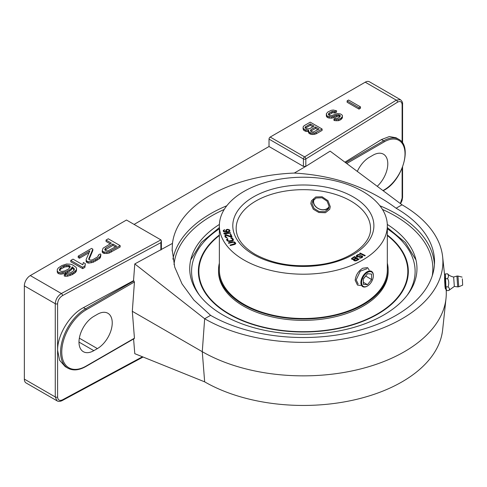 <?xml version="1.0" encoding="UTF-8"?>
<svg xmlns="http://www.w3.org/2000/svg" width="487" height="487" viewBox="0 0 487 487"><rect width="100%" height="100%" fill="white"/><g stroke="black" fill="none" stroke-linecap="round" stroke-linejoin="round"><path stroke-width="0.73" d="M57.089 400.856L26.091 382.959A8.401 4.852 -60 0 1 24.35 379.111L24.35 285.857A8.401 4.852 -60 0 1 30.291 275.569L126.492 220.027L160.917 239.896L61.374 293.515C57.661 295.944 55.628 299.341 55.268 303.705L24.35 285.857M402.572 104.139A1.68 0.968 180 0 1 402.572 104.157C402.822 102.593 402.085 101.089 400.363 99.64L396.308 100.139L365.226 82.193A8.401 4.852 -60 0 1 369.426 81.779L400.424 99.677M365.226 82.193L270.206 137.054A1.68 0.968 -60 0 0 269.019 139.112L269.019 146.514L134.095 224.416M377.236 186.302A20.996 12.12 120 0 0 383.446 154.184A20.996 12.12 120 0 0 372.945 155.225L369.383 157.283A20.996 12.12 120 0 0 357.306 171.418M382.971 190.581L384.231 189.857A0.84 0.487 60 0 1 384.054 190.24C402.244 180.768 412.781 146.076 398.75 139.325L396.041 137.76L389.344 136.555L381.449 139.562L344.93 162.177M402.572 143.008L402.572 104.157A1.68 0.968 180 0 1 402.122 104.821C401.848 101.661 400.32 100.779 397.538 102.173A1.68 1.004 58.2 0 0 396.308 100.139L304.606 156.911A1.68 0.968 120 0 0 303.419 158.969A1.68 0.968 0 0 0 305.836 158.945L305.818 166.359L330.137 151.134L402.031 204.808L396.108 208.229C367.855 187.099 333.918 175.375 294.306 173.062A131.186 75.741 0 0 0 172.471 243.397L172.148 249.441L174.705 267.071L182.041 283.915L193.838 300.035L210.585 315.339A131.186 75.741 0 0 0 353.544 331.757A131.186 75.741 0 0 0 434.526 261.787A131.186 75.741 0 0 0 396.108 208.229M24.35 379.111L55.268 396.966L57.034 400.825M310.743 131.216L315.582 128.337L317.932 129.688M305.434 128.148L310.274 125.269L312.879 126.772M105.052 250.141L112.868 245.369L115.468 246.872M59.609 270.419L60.912 268.946L64.874 266.949L67.997 266.608L69.951 267.393M102.233 250.72L102.233 252.089L103.634 253.325L106.89 253.49L109.131 253.07L120.149 247.006L120.149 245.631L108.272 238.776L106.044 240.061L111.353 243.123L103.067 248.2L102.233 250.72L103.634 251.956L106.89 252.12L109.131 251.7L120.149 245.631M106.044 240.061L106.044 241.43L110.159 243.81M78.206 256.132L79.466 256.862L89.864 250.86L86.144 259.431L86.156 260.295L87.301 261.385L88.683 261.756L93.169 260.916L99.482 257.27L100.931 254.683L100.292 253.885L98.435 254.957L97.844 256.759L92.652 259.76L91.032 260.107L89.024 259.808L88.756 258.792L92.828 249.149L91.568 248.419L78.206 256.132L78.206 257.501L79.466 258.232L89.066 252.692M86.144 259.431L86.156 261.665L87.301 262.755L88.683 263.126L93.169 262.286L99.482 258.646L100.462 257.495L100.931 254.683M88.981 259.638L92.828 250.519L92.828 249.149M70.779 260.417L70.779 261.787L82.662 268.647L84.884 267.363L85.347 263.68L83.326 262.517L82.863 264.825L73.007 259.133L70.779 260.417L82.662 267.278L84.884 265.987L85.347 263.68M57.216 270.583L57.734 271.746L59 272.47L61.003 272.775L65.489 271.935L69.458 269.938L71.059 268.721L72.277 266.852L74.31 268.885L73.72 270.687L70.633 272.763L66.147 273.597L64.29 274.668L67.547 274.832L70.158 274.199L73.75 272.416L76.453 269.695L76.556 268.465L76.033 267.308L72.867 265.05L70.725 264.246L66.597 264.003L61.873 265.561L58.416 267.85L57.32 269.36L57.216 271.959L57.734 273.116L59 273.846L61.003 274.144L65.489 273.304L69.458 271.308L71.059 270.09L72.277 268.221L74.164 270.005M64.29 274.668L64.29 276.044L65.422 276.263L67.547 276.208L72.265 274.644L75.357 272.574L76.453 271.064L76.556 268.465M347.109 100.882L347.109 102.252L358.992 109.106L360.471 108.254L360.471 106.878L348.595 100.024L347.109 100.882L358.992 107.737L360.471 106.878M333.942 118.992L333.942 120.362L334.946 120.654L338.447 120.679L339.938 120.106L341.174 119.394L342.398 117.811L342.373 115.285L340.602 113.976L337.339 113.526L331.878 115.51L329.376 115.498L328.354 114.335L329.328 112.899L332.548 111.328L335.056 111.633L336.541 110.774L333.278 110.038L331.282 110.312L327.812 112.022L326.345 113.745L326.88 115.772L328.141 116.503L331.647 116.813L337.114 114.822L339.366 114.981L340.383 115.851L339.658 117.148L337.181 118.286L335.427 118.134L333.942 118.992L336.7 119.443L339.938 118.737L341.174 118.024L342.398 116.442M328.591 113.617L328.591 114.987L332.548 112.704L335.056 113.008L336.541 112.15L336.541 110.774M326.345 113.745L326.363 116.271L328.141 117.872L331.647 118.183L338.362 116.058L339.981 116.77M308.393 130.528L308.393 131.898L309.172 133.493L311.193 134.369L312.946 134.528L316.185 133.822L322.12 130.394L322.12 129.025L310.243 122.164L304.302 125.597L303.322 126.456L303.091 127.466L303.358 128.477L305.13 129.785L308.636 130.096L308.393 130.528L309.172 132.123L311.193 133L314.693 133.018L322.12 129.025M303.091 127.466L303.091 128.836L303.87 130.431L306.134 131.453L308.393 131.514M358.992 109.106L358.992 107.737M319.119 129.006L313.421 132.001L311.418 131.703L310.402 130.826L310.883 129.676L315.582 126.961L319.119 129.006M306.366 128.781L305.093 127.764L305.081 127.186L310.274 123.899L314.066 126.084L309.367 128.799L306.366 128.781M105.813 248.072L112.868 243.999L116.655 246.191L108.236 250.756L106.988 250.896L105.101 250.233L104.717 249.581L105.813 248.072L105.813 249.441M61.733 271.478L59.846 270.821L59.457 270.163L59.444 269.299L60.912 267.576L63.511 266.079L66.494 265.226L69.885 265.896L70.268 266.547L70.031 267.272L68.564 268.994L64.601 270.991L61.733 271.478M339.871 116.643L339.871 115.273M339.366 116.35L339.366 114.981M338.362 116.058L338.362 114.689M337.114 116.192L337.114 114.822M336.121 116.478L336.121 115.102M334.636 117.337L334.636 115.961M333.145 117.903L333.145 116.533M331.647 118.183L331.647 116.813M329.65 118.171L329.65 116.801M328.141 117.872L328.141 116.503M326.88 117.142L326.88 115.772M326.363 116.271L326.363 114.902M335.056 113.008L335.056 111.633M334.052 112.71L334.052 111.34M332.548 112.704L332.548 111.328M331.306 113.13L331.306 111.754M329.328 114.268L329.328 112.899M341.911 118.676L341.911 117.306M341.174 119.394L341.174 118.024M339.938 120.106L339.938 118.737M338.447 120.679L338.447 119.309M336.7 120.813L336.7 119.443M334.946 120.654L334.946 119.285M307.887 131.606L307.887 130.236M306.134 131.453L306.134 130.084M305.13 131.155L305.13 129.785M303.87 130.431L303.87 129.055M303.358 129.846L303.358 128.477M316.185 133.822L316.185 132.452M314.693 134.394L314.693 133.018M312.946 134.528L312.946 133.152M311.193 134.369L311.193 133M310.189 134.077L310.189 132.701M309.172 133.493L309.172 132.123M308.667 132.914L308.667 131.539M315.582 128.337L315.582 126.961M310.883 131.046L310.883 129.676M310.274 125.269L310.274 123.899M305.574 127.984L305.574 126.614M103.634 253.325L103.634 251.956M104.766 253.55L104.766 252.181M102.623 252.741L102.623 251.371M111.237 252.144L111.237 250.775M109.131 253.07L109.131 251.7M106.89 253.49L106.89 252.12M112.868 245.369L112.868 243.999M104.955 249.977L104.955 248.863M98.435 255.845L98.435 254.957M100.462 257.495L100.462 256.125M99.482 258.646L99.482 257.27M97.132 260.289L97.132 258.92M95.653 261.148L95.653 259.778M93.169 262.286L93.169 260.916M91.179 262.852L91.179 261.482M88.683 263.126L88.683 261.756M87.301 262.755L87.301 261.385M86.796 262.463L86.796 261.093M86.156 261.665L86.156 260.295M79.466 258.232L79.466 256.862M82.662 268.647L82.662 267.278M84.884 267.363L84.884 265.987M61.003 274.144L61.003 272.775M62.878 273.938L62.878 272.568M59 273.846L59 272.47M57.734 273.116L57.734 271.746M76.453 271.064L76.453 269.695M75.357 272.574L75.357 271.198M73.75 273.791L73.75 272.416M72.265 274.644L72.265 273.274M70.158 275.575L70.158 274.199M67.547 276.208L67.547 274.832M65.422 276.263L65.422 274.893M74.31 269.774L74.31 268.885M73.927 269.603L73.927 268.234M72.782 268.514L72.782 267.144M72.277 268.221L72.277 266.852M71.059 270.09L71.059 268.721M69.458 271.308L69.458 269.938M67.602 272.379L67.602 271.009M65.489 273.304L65.489 271.935M69.885 267.272L69.885 265.896M69.124 266.833L69.124 265.458M67.997 266.608L67.997 265.238M66.494 266.602L66.494 265.226M64.874 266.949L64.874 265.579M63.511 267.448L63.511 266.079M60.912 268.946L60.912 267.576M60.053 269.737L60.053 268.367M161.386 241.035L161.386 249.344L160.874 250.044L160.856 242.654L161.392 240.937L160.917 239.896M172.471 243.397L134.789 263.917L133.529 280.676L83.46 307.638C69.623 314.693 57.326 335.129 57.612 350.354L59.609 360.295L65.203 366.626L67.882 368.172C73.032 370.93 79.046 370.363 85.937 366.468L134.296 338.55M446.165 289.954A142.941 82.528 180 0 1 446.013 298.434L442.64 329.857A139.562 80.574 0 0 1 352.734 400.235A139.562 80.574 0 0 1 204.662 381.851L134.789 353.684L133.584 338.958M387.299 224.44A113.623 65.599 180 0 1 414.942 256.302A113.623 65.599 180 0 1 383.689 315.028A113.623 65.599 180 0 1 250.135 326.607A113.623 65.599 180 0 1 191.75 256.302A113.623 65.599 180 0 1 219.387 224.44M269.019 139.112L303.419 158.969L303.419 166.377L305.818 166.359L294.306 173.062M210.585 315.339L204.662 318.76A139.562 80.574 0 0 0 360.715 335.239A139.562 80.574 0 0 0 442.64 256.801A139.562 80.574 0 0 0 402.031 204.808M134.789 263.917L204.662 318.76L202.269 351.687L132.312 311.296L134.442 338.179L133.901 338.495M303.419 166.377L269.019 146.514M446.013 298.434A142.941 82.528 180 0 1 353.933 370.516A142.941 82.528 180 0 1 202.269 351.687L204.662 381.851M444.99 278.972C444.461 272.586 444.461 279.788 444.99 285.759M132.312 311.296L134.442 281.949L86.114 309.854A0.84 0.487 -120 0 0 85.517 308.825A35.271 20.363 120 0 0 62.476 339.908A35.271 20.363 120 0 0 67.882 368.172M93.833 350.658L97.394 348.601A20.996 12.12 120 0 0 111.109 330.095A20.996 12.12 120 0 0 107.895 313.275A20.996 12.12 120 0 0 97.394 314.31L93.833 316.367A20.996 12.12 120 0 0 80.118 334.873A20.996 12.12 120 0 0 83.332 351.693A20.996 12.12 120 0 0 93.833 350.658L78.985 342.087M133.529 280.676L134.442 281.949M445.69 288.213L445.538 289.065M445.696 287.823C445.605 289.856 445.362 289.333 444.954 286.246L444.728 276.488M243.957 260.003A83.983 48.487 0 0 0 335.482 270.51A83.983 48.487 0 0 0 387.329 225.718A83.983 48.487 0 0 0 362.73 191.428A83.983 48.487 0 0 0 271.204 180.921A83.983 48.487 0 0 0 219.363 225.718A83.983 48.487 0 0 0 243.957 260.003M366.979 268.727L360.301 271.156L356.167 279.873L358.158 284M359.595 253.398L364.733 255.894L365.274 255.523L360.137 253.027L359.595 253.398M359.948 257.586L359.369 257.94L360.483 258.098L362.243 257.501L362.669 256.399L361.932 255.888L360.617 255.73L357.982 256.625L357.044 256.113L358.17 255.066L360.246 254.64L358.134 254.488L356.405 255.547L356.484 256.698L357.61 257.093L360.557 256.253L361.671 256.412L361.622 257.166L359.68 258.025M353.586 259.674L354.104 260.74L355.894 260.922L359.01 259.419L354.536 256.527L351.474 258.554L351.724 259.2L353.586 259.674L353.507 260.064M232.421 241.856L228.354 242.873L228.689 243.317L233.334 242.246L234.624 242.715L234.844 243.634L230.022 245.101L230.357 245.545L234.424 244.529L235.44 244.011L235.781 243.22L234.515 241.954L232.421 241.856L228.531 243.104M230.753 238.058L232.189 238.971L232.494 240.274L228.561 241.035L227.441 239.884L227.904 239.117L227.636 238.654L226.638 239.275L227.027 240.73L229.188 241.595L233.03 240.681L233.486 239.914L233.005 238.813L232.196 238.204L230.753 238.058M231.386 237.212L232.08 237.114L230.899 234.29L230.205 234.387L231.124 236.585L226.765 234.947L225.378 235.142L224.805 235.885L225.359 237.218L226.455 237.729L227.045 237.735L226.881 237.339L226.023 237.041L225.566 235.945L226.37 235.416L231.386 237.212M230.43 232.695L223.813 233.37L223.959 233.851L225.091 234.223L226.218 234.113L225.085 233.736L230.576 233.17L230.43 232.695L223.892 233.638M226.406 229.547L225.621 230.655L226.583 231.891L224.203 231.483L223.917 230.771L224.556 229.669L223.283 230.485L223.283 231.222L224.014 231.982L227.374 232.25L229.03 231.891L229.894 231.185L229.657 229.98L227.794 229.292L226.406 229.547L225.639 230.771M357.817 259.376L355.833 260.399L354.445 260.228L354.499 259.534L356.484 258.512L357.817 259.65L355.425 260.77L354.445 260.502L354.262 259.991M352.728 259.121L352.278 258.469L354.481 257.221L355.912 258.147L352.728 259.394L352.259 258.7M226.893 229.84L228.628 229.888L229.17 231.148L228.129 231.709L226.948 231.544L226.315 230.528L226.893 229.84M329.102 206.348L328.603 208.704L324.853 211.711L319.046 211.516L314.005 208.387L312.064 203.712L312.605 201.277L316.13 198.014L321.962 197.777L327.094 201.186L329.102 206.348M360.137 253.027L359.826 253.508M365.037 255.687L360.137 253.301M361.884 256.643L361.622 257.44L359.948 257.86M359.954 254.817L358.134 254.762L356.247 256.138M362.681 256.899L361.421 255.998L357.982 256.899L357.166 256.679L357.044 256.113M358.779 259.541L354.536 256.801L351.504 258.737M355.912 258.147L353.927 259.443L352.728 259.394M235.757 243.433L234.515 242.228L232.421 242.13M234.935 243.342L234.089 244.358L230.199 245.332M233.456 240.036L232.646 238.733L230.905 238.32M227.776 239.172L227.003 239.135L226.577 239.787M232.628 239.994L232.171 240.779L229.054 241.382L227.843 240.852L227.405 239.555M226.93 237.735L225.718 236.944L225.566 235.945M231.124 236.585L226.765 235.221L225.378 235.416L224.83 236.098M231.97 237.132L230.899 234.564L230.314 234.643M225.591 234.174L225.085 233.736M229.937 230.929L229.657 230.254L228.537 229.681L226.406 229.821M224.586 230.095L223.63 230.333L223.247 231.015M226.583 231.891L224.531 231.976L223.917 230.771M229.267 230.899L228.933 231.684L227.265 231.958L226.425 231.368L226.315 230.528M360.727 285.485L357.476 285.065L355.175 280.323C355.741 275.167 358.255 271.137 362.73 268.234L367.557 267.607L369.183 270.005M330.271 206.634L329.705 209.319L325.432 212.728L318.839 212.502L313.275 209.209L310.803 203.621L311.418 200.839L315.728 196.967L322.132 196.791L327.988 200.711L330.271 206.634M408.301 272.757A104.979 60.607 0 0 0 407.455 266.346M198.392 272.757A104.979 60.607 180 0 1 199.232 266.346M219.363 235.02A104.979 60.607 0 0 0 198.367 271.387A104.979 60.607 0 0 0 263.169 327.38A104.979 60.607 0 0 0 377.577 314.243A104.979 60.607 0 0 0 408.325 271.387A104.979 60.607 0 0 0 387.329 235.02M198.653 275.879A104.705 60.449 180 0 1 198.873 270.942M408.039 275.879A104.705 60.449 0 0 0 407.82 270.942M208.509 297.38A104.474 60.321 180 0 1 198.866 272.069L198.866 271.387A104.474 60.321 180 0 0 263.364 327.112A104.474 60.321 180 0 0 377.218 314.036A104.474 60.321 0 0 0 407.82 271.387A104.474 60.321 0 0 0 387.329 235.507M198.866 271.387A104.474 60.321 180 0 1 219.363 235.507M218.523 270.017A84.823 48.974 180 0 0 270.882 315.259A84.823 48.974 180 0 0 363.326 304.643A84.823 48.974 0 0 0 388.169 270.017L388.169 271.387A84.823 48.974 0 0 1 363.326 306.013A84.823 48.974 180 0 1 270.882 316.629A84.823 48.974 180 0 1 218.523 271.387L218.523 270.017A84.823 48.974 180 0 1 219.363 263.138M398.177 297.38A104.474 60.321 0 0 0 407.82 272.069L407.82 271.387M219.363 225.718L219.363 270.017A83.983 48.487 180 0 0 271.204 314.809A83.983 48.487 180 0 0 362.73 304.302A83.983 48.487 0 0 0 387.329 270.017L387.329 225.718M388.169 270.017A84.823 48.974 0 0 0 387.329 263.138M373.359 275.806A8.316 4.803 120 0 0 367.484 272.416A8.316 4.803 120 0 0 361.604 282.594A8.316 4.803 120 0 0 367.484 285.991A8.316 4.803 120 0 0 373.359 275.806L373.359 275.399A8.821 5.089 120 0 0 371.532 271.362A8.821 5.089 120 0 0 364.739 273.724A8.821 5.089 120 0 0 360.891 282.594A8.821 5.089 120 0 0 362.718 286.636A8.821 5.089 120 0 0 367.125 286.198A8.821 5.089 120 0 0 367.308 286.088M371.593 279.568L371.593 274.084L367.484 273.718L363.369 278.838L363.369 284.323L367.484 284.688L371.593 279.568L365.658 275.989M367.484 284.688L363.369 282.314M363.369 278.99L365.658 276.141M313.324 200.102A8.821 6.952 -155.1 0 0 313.214 201.234A8.821 6.952 -155.1 0 0 319.429 209.124A8.821 6.952 -155.1 0 0 329.005 207.425M314.078 199.293A8.316 6.556 -155.1 0 0 313.573 201.588A8.316 6.556 -155.1 0 0 320.142 209.282A8.316 6.556 -155.1 0 0 329.102 206.427M462.364 278.832L462.65 285.145L462.364 278.832M453.653 277.03L453.659 277.03C449.172 276.068 447.815 273.974 448.052 274.284L447.504 273.791C448.771 275.277 448.764 276.872 447.498 278.576C448.911 280.524 449.117 283.306 448.131 286.922C449.653 288.316 449.866 289.509 448.764 290.489L454.328 286.417L453.653 277.03L456.928 276.068L457.707 286.898L458.736 286.77L457.969 276.05L462.078 277.103M447.504 273.791L445.331 273.95L445.952 287.08L446.591 290.642L446.226 290.282L446.591 290.642L448.764 290.489M447.498 278.576L445.021 278.917L445.325 278.728L445.021 278.917L445.617 286.88L448.131 286.922M445.027 274.358L445.331 273.95L445.021 278.887L445.617 286.892M384.231 189.857A29.397 16.972 120 0 0 405.014 153.855A29.397 16.972 120 0 0 384.231 141.851L346.72 163.51M384.231 141.851A0.84 0.487 -120 0 0 383.634 140.822L345.679 162.737M398.75 139.325A30.237 17.453 120 0 0 383.634 140.822L381.449 139.562M400.332 203.542L402.122 198.081L402.116 168.185M402.122 104.821L402.116 142.35M397.538 102.173L305.836 158.945A1.68 1.004 -121.8 0 0 304.606 156.911L270.206 137.054M402.572 167.017L402.572 197.418A1.68 0.968 180 0 1 402.122 198.081M62.172 400.594A1.68 0.937 -118.3 0 0 62.519 399.827C59.53 401.105 57.892 400.162 57.6 396.99A1.68 0.968 0 0 1 55.268 396.966L55.268 303.705A1.68 0.968 0 0 0 57.6 303.73C57.892 300.242 59.53 297.527 62.519 295.597L160.856 242.654M62.519 295.597A1.68 0.937 61.7 0 0 61.374 293.515L30.291 275.569M57.6 396.99L57.6 303.73M62.519 399.827L142.472 356.776M62.153 400.606A1.68 0.937 -118.3 0 0 62.166 400.594L143.093 357.026M174.029 264.605A129.505 74.767 180 0 1 224.227 209.453M382.459 209.453A129.505 74.767 180 0 1 394.92 215.771A129.505 74.767 180 0 1 432.243 275.855M172.909 259.181A131.186 75.741 180 0 1 226.802 205.764M379.89 205.764A131.186 75.741 180 0 1 396.108 213.714A131.186 75.741 180 0 1 434.441 264.526M86.114 309.854A34.431 19.882 120 0 0 61.764 352.028A34.431 19.882 120 0 0 86.114 366.084L134.442 338.179M86.114 366.084A0.84 0.487 60 0 1 85.937 366.468M97.394 348.601L79.338 338.173M133.901 280.889L85.517 308.825L83.46 307.638M253.459 254.518A70.548 40.731 180 0 1 253.459 196.918A70.548 40.731 180 0 1 353.227 196.918A70.548 40.731 180 0 1 353.227 254.518A70.548 40.731 180 0 1 253.459 254.518M236.158 228.458A67.188 38.79 180 0 1 277.633 192.621A67.188 38.79 180 0 1 350.853 201.028A67.188 38.79 180 0 1 370.534 228.458C371.331 243.841 350.086 260.478 320.659 264.544C295.536 267.795 273.694 264.398 255.139 254.348C242.538 246.696 236.213 238.07 236.158 228.458M199.591 295.384A111.773 64.534 180 0 1 219.363 228.805M387.329 228.805A111.773 64.534 180 0 1 407.102 295.384M445.629 286.928L446.226 290.282M383.184 190.74L384.054 190.24M402.572 197.436L402.043 200.589L400.564 203.712M57.022 400.819C58.343 401.665 60.053 401.592 62.166 400.594M172.161 250.89L172.161 249.441M442.64 256.801L444.753 276.488M219.363 227.557L201.368 242.459L190.727 259.918M387.329 227.557L405.318 242.459L415.959 259.918M367.484 285.991L367.125 286.198M462.65 285.145L458.736 286.77M456.928 276.068L457.969 276.05M454.328 286.417L457.707 286.898M445.027 274.327L445.015 278.905M445.623 286.904L446.232 290.325"/></g></svg>
